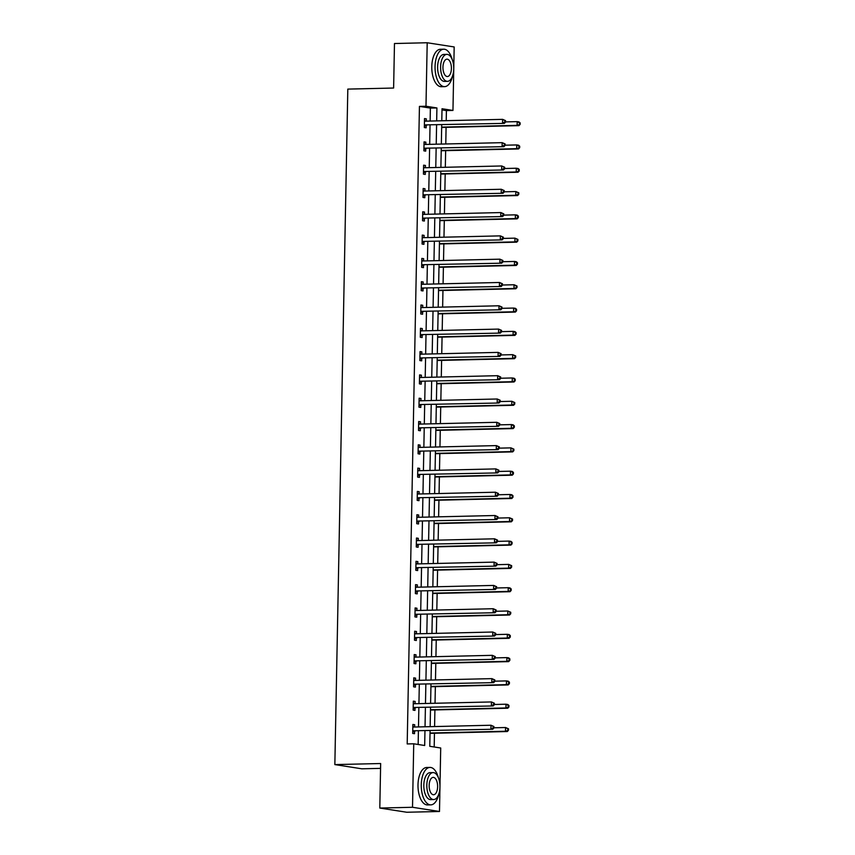 <?xml version="1.0" encoding="UTF-8"?>
<svg xmlns="http://www.w3.org/2000/svg" width="855" height="855" viewBox="0 0 855 855"><rect width="100%" height="100%" fill="white"/><g stroke="black" fill="none" stroke-linecap="round" stroke-linejoin="round"><path stroke-width="1.28" d="M380.56 768.367L361.825 768.805L334.85 764.594L347.814 89.102L393.621 88.033L394.476 43.52L427.201 42.75L454.176 46.95L452.958 110.445L442.024 108.735L441.789 120.779M446.214 120.673L446.417 110.594L452.958 110.445M434.19 746.981L434.458 733.237M434.586 726.558L434.906 709.939M435.035 703.259L435.355 686.629M435.484 679.949L435.804 663.33M435.932 656.651L436.242 640.021M436.371 633.352L436.691 616.722M436.82 610.043L437.14 593.413M437.268 586.744L437.589 570.114M437.717 563.434L438.038 546.805M438.166 540.136L438.487 523.506M438.615 516.826L438.936 500.207M439.064 493.527L439.374 476.898M439.502 470.218L439.823 453.599M439.951 446.919L440.272 430.289M440.4 423.62L440.72 406.991M440.849 400.311L441.169 383.681M441.298 377.012L441.618 360.382M441.746 353.703L442.067 337.084M442.195 330.404L442.516 313.774M442.644 307.095L442.954 290.476M443.082 283.796L443.403 267.166M443.531 260.497L443.852 243.867M443.98 237.188L444.301 220.558M444.429 213.889L444.75 197.259M444.878 190.579L445.199 173.96M445.327 167.281L445.647 150.651M445.776 143.971L446.086 127.352M430.076 730.726L429.776 746.297L440.71 747.997L439.491 811.481L412.516 807.28L413.735 743.797L424.679 745.496L424.956 730.843M412.516 807.28L379.802 808.05L406.777 812.25L439.491 811.481M446.417 110.594L442.003 109.91M430.129 121.047L430.375 108.093L419.442 106.394L407.194 743.946L413.735 743.797M418.148 744.481L418.416 730.993M418.49 726.932L418.865 707.694M418.939 703.633L419.303 684.395M419.388 680.334L419.752 661.086M419.837 657.025L420.2 637.787M420.275 633.726L420.649 614.478M420.724 610.417L421.098 591.179M421.173 587.118L421.547 567.87M421.622 563.808L421.996 544.571M422.071 540.51L422.445 521.272M422.52 517.211L422.883 497.963M422.969 493.901L423.332 474.664M423.417 470.603L423.781 451.355M423.856 447.293L424.23 428.056M424.304 423.995L424.679 404.746M424.753 400.685L425.127 381.448M425.202 377.386L425.576 358.149M425.651 354.077L426.014 334.839M426.1 330.778L426.463 311.541M426.549 307.479L426.912 288.231M426.987 284.17L427.361 264.932M427.436 260.871L427.81 241.623M427.885 237.562L428.259 218.324M428.334 214.263L428.708 195.015M428.783 190.954L429.157 171.716M429.231 167.655L429.595 148.417M429.68 144.356L430.044 125.108M426.282 121.143L426.324 118.856L424.508 118.567L424.337 127.534L426.153 127.812L426.207 125.396M425.833 144.442L425.876 142.154L424.059 141.866L423.888 150.833L425.705 151.121L425.758 148.695M425.384 167.74L425.437 165.453L423.61 165.175L423.439 174.131L425.256 174.42L425.309 172.005M424.946 191.05L424.988 188.763L423.161 188.474L422.99 197.441L424.817 197.719L424.86 195.303M424.497 214.349L424.54 212.061L422.712 211.784L422.541 220.74L424.369 221.028L424.411 218.613M424.048 237.658L424.091 235.371L422.263 235.082L422.092 244.049L423.92 244.327L423.962 241.912M423.599 260.957L423.642 258.67L421.825 258.392L421.643 267.348L423.471 267.636L423.514 265.221M423.15 284.266L423.193 281.979L421.376 281.69L421.205 290.657L423.022 290.935L423.065 288.52M422.701 307.565L422.744 305.278L420.927 304.989L420.756 313.956L422.573 314.245L422.627 311.819M422.252 330.864L422.295 328.577L420.478 328.299L420.307 337.255L422.124 337.543L422.178 335.128M421.814 354.173L421.857 351.886L420.029 351.597L419.858 360.564L421.686 360.842L421.729 358.427M421.365 377.472L421.408 375.185L419.581 374.907L419.41 383.863L421.237 384.152L421.28 381.736M420.916 400.781L420.959 398.494L419.132 398.206L418.961 407.172L420.788 407.45L420.831 405.035M420.468 424.08L420.51 421.793L418.683 421.515L418.512 430.471L420.339 430.76L420.382 428.344M420.019 447.389L420.062 445.102L418.245 444.814L418.074 453.781L419.891 454.058L419.933 451.643M419.57 470.688L419.613 468.401L417.796 468.113L417.625 477.079L419.442 477.368L419.495 474.942M419.121 493.987L419.164 491.7L417.347 491.422L417.176 500.389L418.993 500.667L419.046 498.251M418.672 517.296L418.726 515.009L416.898 514.721L416.727 523.688L418.544 523.976L418.597 521.55M418.234 540.595L418.277 538.308L416.449 538.03L416.278 546.986L418.106 547.275L418.148 544.859M417.785 563.905L417.828 561.617L416 561.329L415.829 570.296L417.657 570.574L417.7 568.158M417.336 587.203L417.379 584.916L415.551 584.638L415.38 593.594L417.208 593.883L417.251 591.468M416.887 610.513L416.93 608.226L415.113 607.937L414.932 616.904L416.759 617.182L416.802 614.766M416.438 633.812L416.481 631.524L414.664 631.236L414.493 640.203L416.31 640.491L416.353 638.065M415.99 657.121L416.032 654.834L414.215 654.545L414.044 663.512L415.861 663.79L415.915 661.375M415.541 680.42L415.583 678.133L413.767 677.844L413.596 686.811L415.412 687.099L415.466 684.673M415.103 703.718L415.145 701.431L413.318 701.153L413.147 710.11L414.974 710.398L415.017 707.983M414.654 727.028L414.696 724.741L412.869 724.452L412.698 733.419L414.525 733.697L414.568 731.282M379.802 808.05L380.657 763.526L334.85 764.594M419.442 106.394L425.982 106.234L427.201 42.75M436.67 120.897L436.916 107.944L425.982 106.234M425.031 726.782L425.405 707.545M425.48 703.483L425.854 684.235M425.929 680.174L426.303 660.936M426.378 656.875L426.741 637.627M426.827 633.566L427.19 614.328M427.276 610.267L427.639 591.029M427.724 586.968L428.088 567.72M428.163 563.659L428.537 544.421M428.612 540.36L428.986 521.112M429.06 517.051L429.434 497.813M429.509 493.752L429.883 474.504M429.958 470.442L430.322 451.205M430.407 447.144L430.77 427.895M430.856 423.834L431.219 404.597M431.294 400.535L431.668 381.298M431.743 377.237L432.117 357.988M432.192 353.927L432.566 334.69M432.641 330.629L433.015 311.38M433.09 307.319L433.453 288.082M433.538 284.02L433.902 264.772M433.987 260.711L434.351 241.473M434.436 237.412L434.8 218.175M434.874 214.113L435.248 194.865M435.323 190.804L435.697 171.566M435.772 167.505L436.146 148.257M436.221 144.196L436.595 124.958M441.714 124.841L441.34 144.078M441.266 148.139L440.891 167.388M440.817 171.449L440.443 190.686M440.368 194.748L440.004 213.985M439.919 218.046L439.555 237.295M439.47 241.356L439.107 260.593M439.032 264.655L438.658 283.903M438.583 287.964L438.209 307.202M438.134 311.263L437.76 330.511M437.685 334.572L437.311 353.81M437.236 357.871L436.862 377.108M436.787 381.17L436.424 400.418M436.339 404.479L435.975 423.717M435.89 427.778L435.526 447.026M435.452 451.087L435.077 470.325M435.003 474.386L434.629 493.634M434.554 497.696L434.18 516.933M434.105 520.994L433.731 540.232M433.656 544.293L433.293 563.541M433.207 567.602L432.844 586.84M432.758 590.901L432.395 610.149M432.32 614.211L431.946 633.448M431.871 637.509L431.497 656.758M431.422 660.819L431.048 680.056M430.973 684.118L430.599 703.355M430.525 707.416L430.151 726.664M430.375 108.093L436.916 107.944M424.497 118.898L426.324 118.856M424.048 142.197L425.876 142.154M423.599 165.496L425.437 165.453M423.161 188.805L424.988 188.763M422.712 212.104L424.54 212.061M422.263 235.414L424.091 235.371M421.814 258.712L423.642 258.67M421.365 282.022L423.193 281.979M420.916 305.321L422.744 305.278M420.468 328.619L422.295 328.577M420.019 351.929L421.857 351.886M419.581 375.227L421.408 375.185M419.132 398.537L420.959 398.494M418.683 421.836L420.51 421.793M418.234 445.145L420.062 445.102M417.785 468.444L419.613 468.401M417.336 491.743L419.164 491.7M416.887 515.052L418.726 515.009M416.449 538.351L418.277 538.308M416 561.66L417.828 561.617M415.551 584.959L417.379 584.916M415.103 608.268L416.93 608.226M414.654 631.567L416.481 631.524M414.205 654.866L416.032 654.834M413.756 678.175L415.583 678.133M413.307 701.474L415.145 701.431M412.869 724.784L414.696 724.741M425.063 124.894L504.365 123.377L425.063 124.894A1.496 1.304 -81.1 0 0 424.572 125.022L424.379 125.108M504.813 122.019L502.548 123.088L502.612 119.358L505.572 120.63L504.845 120.523L504.813 122.019L505.54 122.126L505.572 120.63M424.454 120.983L424.646 121.068A1.496 1.304 -81.1 0 0 425.138 121.164L502.612 119.358L504.845 120.523M426.891 125.183A1.496 1.304 -81.1 0 0 426.399 125.3L424.358 126.284M424.465 120.47L426.004 121.143M504.365 123.377L505.54 122.126M441.661 127.448L518.953 125.642L517.125 125.364L517.2 121.624L505.551 121.902M441.672 127.128L517.125 125.364L520.129 124.403L520.15 122.906L519.423 122.789L519.391 124.285M519.423 122.789L517.2 121.624L519.017 121.912L520.15 122.906M520.129 124.403L518.953 125.642M452.113 59.337A18.735 9.116 88.7 0 0 443.734 49.195A18.735 9.116 88.7 0 0 435.056 66.498A18.735 9.116 88.7 0 0 444.611 86.644A18.735 9.116 88.7 0 0 452.509 76.116M443.734 49.195L440.464 49.269A18.735 9.116 88.7 0 0 431.786 66.572A18.735 9.116 88.7 0 0 441.33 86.718L444.611 86.644M447.496 81.332L444.482 81.396A13.488 6.562 -91.3 0 1 437.61 66.893A13.488 6.562 -91.3 0 1 443.852 54.431L446.866 54.367A13.488 6.562 88.7 0 0 440.614 66.818A13.488 6.562 88.7 0 0 447.496 81.332A13.488 6.562 88.7 0 0 453.738 68.87A13.488 6.562 88.7 0 0 446.866 54.367M442.954 67.182A8.689 4.232 88.7 0 0 447.379 76.533A8.689 4.232 88.7 0 0 451.408 68.507A8.689 4.232 88.7 0 0 446.973 59.155A8.689 4.232 88.7 0 0 442.954 67.182M438.326 777.558A18.735 9.116 88.7 0 0 429.937 767.416A18.735 9.116 88.7 0 0 421.269 784.719A18.735 9.116 88.7 0 0 430.813 804.865A18.735 9.116 88.7 0 0 438.722 794.338M429.937 767.416L426.666 767.491A18.735 9.116 88.7 0 0 417.999 784.794A18.735 9.116 88.7 0 0 427.543 804.94L430.813 804.865M433.699 799.553L430.696 799.617A13.488 6.562 -91.3 0 1 423.813 785.114A13.488 6.562 -91.3 0 1 430.065 772.653L433.079 772.589A13.488 6.562 88.7 0 0 426.827 785.04A13.488 6.562 88.7 0 0 433.699 799.553A13.488 6.562 88.7 0 0 439.951 787.092A13.488 6.562 88.7 0 0 433.079 772.589M429.157 785.403A8.689 4.232 88.7 0 0 433.592 794.755A8.689 4.232 88.7 0 0 437.621 786.728A8.689 4.232 88.7 0 0 433.186 777.377A8.689 4.232 88.7 0 0 429.157 785.403M424.614 148.204L503.916 146.675L424.614 148.204A1.496 1.304 -81.1 0 0 424.123 148.321L423.93 148.417M504.365 145.318L502.099 146.397L502.174 142.657L505.123 143.939L504.397 143.822L504.365 145.318L505.091 145.436L505.123 143.939M424.016 144.292L424.198 144.367A1.496 1.304 -81.1 0 0 424.689 144.463L502.174 142.657L504.397 143.822M426.442 148.492A1.496 1.304 -81.1 0 0 425.95 148.61L423.909 149.582M424.016 143.779L425.555 144.452M503.916 146.675L505.091 145.436M424.166 171.502L503.477 169.985L424.166 171.502A1.496 1.304 -81.1 0 0 423.674 171.631L423.482 171.716M503.916 168.617L501.65 169.696L501.725 165.966L504.674 167.238L503.948 167.131L503.916 168.617L504.653 168.734L504.674 167.238M423.567 167.591L423.749 167.676A1.496 1.304 -81.1 0 0 424.24 167.772L501.725 165.966L503.948 167.131M425.993 171.791A1.496 1.304 -81.1 0 0 425.501 171.908L423.46 172.881M423.578 167.078L425.106 167.751M503.477 169.985L504.653 168.734M441.212 150.758L518.504 148.952L516.677 148.663L516.751 144.933L505.102 145.2M441.223 150.427L516.677 148.663L519.68 147.701L519.701 146.216L518.974 146.098L518.953 147.594M518.974 146.098L516.751 144.933L518.568 145.211L519.701 146.216M519.68 147.701L518.504 148.952M440.763 174.057L518.055 172.25L516.228 171.973L516.302 168.232L504.653 168.51M440.774 173.736L516.228 171.973L519.231 171.011L519.263 169.514L518.525 169.397L518.504 170.893M518.525 169.397L516.302 168.232L518.13 168.521L519.263 169.514M519.231 171.011L518.055 172.25M423.717 194.812L503.029 193.283L423.717 194.812A1.496 1.304 -81.1 0 0 423.236 194.929L423.033 195.025M503.467 191.926L501.201 192.995L501.276 189.265L504.226 190.547L503.499 190.43L503.467 191.926L504.204 192.033L504.226 190.547M423.118 190.889L423.31 190.975A1.496 1.304 -81.1 0 0 423.791 191.071L501.276 189.265L503.499 190.43M425.544 195.09A1.496 1.304 -81.1 0 0 425.053 195.218L423.011 196.19M423.129 190.376L424.657 191.05M503.029 193.283L504.204 192.033M423.278 218.111L502.58 216.582L423.278 218.111A1.496 1.304 -81.1 0 0 422.787 218.228L422.594 218.324M503.029 215.225L500.752 216.304L500.827 212.564L503.787 213.846L503.05 213.739L503.029 215.225L503.755 215.342L503.787 213.846M422.669 214.199L422.862 214.284A1.496 1.304 -81.1 0 0 423.343 214.381L500.827 212.564L503.05 213.739M425.095 218.399A1.496 1.304 -81.1 0 0 424.604 218.517L422.562 219.489M422.68 213.686L424.208 214.359M502.58 216.582L503.755 215.342M422.83 241.42L502.131 239.892L422.83 241.42A1.496 1.304 -81.1 0 0 422.338 241.538L422.146 241.634M502.58 238.534L500.303 239.603L500.378 235.873L503.339 237.156L502.601 237.038L502.58 238.534L503.306 238.641L503.339 237.156M422.22 237.498L422.413 237.583A1.496 1.304 -81.1 0 0 422.894 237.679L500.378 235.873L502.601 237.038M424.646 241.698A1.496 1.304 -81.1 0 0 424.155 241.815L422.124 242.799M422.231 236.985L423.759 237.658M502.131 239.892L503.306 238.641M440.314 197.366L517.606 195.56L515.779 195.271L515.854 191.541L504.204 191.809M440.325 197.035L515.779 195.271L518.782 194.309L518.814 192.813L518.077 192.706L518.055 194.203M518.077 192.706L515.854 191.541L518.814 192.813M518.782 194.309L517.606 195.56M439.876 220.665L517.157 218.859L515.341 218.581L515.405 214.84L503.755 215.118M439.876 220.344L515.341 218.581L518.333 217.619L518.365 216.123L517.638 216.005L517.606 217.501M517.638 216.005L515.405 214.84L517.232 215.129L518.365 216.123M518.333 217.619L517.157 218.859M439.427 243.974L516.709 242.168L514.892 241.88L514.956 238.15L503.306 238.417M439.427 243.643L514.892 241.88L517.884 240.918L517.916 239.421L517.19 239.315L517.157 240.8M517.19 239.315L514.956 238.15L517.916 239.421M517.884 240.918L516.709 242.168M422.381 264.719L501.682 263.19L422.381 264.719A1.496 1.304 -81.1 0 0 421.889 264.836L421.697 264.932M502.131 261.833L499.865 262.913L499.929 259.172L502.89 260.454L502.163 260.337L502.131 261.833L502.858 261.951L502.89 260.454M421.772 260.807L421.964 260.893A1.496 1.304 -81.1 0 0 422.456 260.989L499.929 259.172L502.163 260.337M424.198 265.007A1.496 1.304 -81.1 0 0 423.706 265.125L421.675 266.097M421.782 260.294L423.31 260.967M501.682 263.19L502.858 261.951M438.978 267.273L516.26 265.467L514.443 265.178L514.518 261.448L502.868 261.716M438.978 266.942L514.443 265.178L517.435 264.216L517.467 262.731L516.741 262.613L516.709 264.11M516.741 262.613L514.518 261.448L516.335 261.737L517.467 262.731M517.435 264.216L516.26 265.467M421.932 288.028L501.233 286.5L421.932 288.028A1.496 1.304 -81.1 0 0 421.44 288.146L421.248 288.231M501.682 285.143L499.416 286.211L499.48 282.481L502.441 283.753L501.714 283.646L501.682 285.143L502.409 285.249L502.441 283.753M421.323 284.106L421.515 284.191A1.496 1.304 -81.1 0 0 422.007 284.288L499.48 282.481L501.714 283.646M423.749 288.306A1.496 1.304 -81.1 0 0 423.268 288.424L421.226 289.407M421.333 283.593L422.862 284.266M501.233 286.5L502.409 285.249M438.53 290.572L515.811 288.766L513.994 288.488L514.069 284.747L502.419 285.025M438.54 290.251L513.994 288.488L516.997 287.526L517.019 286.03L516.292 285.923L516.26 287.408M516.292 285.923L514.069 284.747L517.019 286.03M516.997 287.526L515.811 288.766M421.483 311.327L500.784 309.799L421.483 311.327A1.496 1.304 -81.1 0 0 420.991 311.444L420.799 311.541M501.233 308.441L498.967 309.521L499.031 305.78L501.992 307.063L501.265 306.945L501.233 308.441L501.96 308.559L501.992 307.063M420.874 307.415L421.066 307.49A1.496 1.304 -81.1 0 0 421.558 307.597L499.031 305.78L501.265 306.945M423.31 311.615A1.496 1.304 -81.1 0 0 422.819 311.733L420.778 312.706M420.884 306.902L422.423 307.576M500.784 309.799L501.96 308.559M438.081 313.881L515.373 312.075L513.545 311.786L513.62 308.057L501.971 308.324M438.091 313.55L513.545 311.786L516.548 310.825L516.57 309.339L515.843 309.221L515.811 310.718M515.843 309.221L513.62 308.057L515.437 308.334L516.57 309.339M516.548 310.825L515.373 312.075M421.034 334.626L500.335 333.108L421.034 334.626A1.496 1.304 -81.1 0 0 420.542 334.754L420.35 334.839M500.784 331.74L498.518 332.819L498.593 329.09L501.543 330.361L500.816 330.254L500.784 331.74L501.511 331.858L501.543 330.361M420.436 330.714L420.617 330.8A1.496 1.304 -81.1 0 0 421.109 330.896L498.593 329.09L500.816 330.254M422.862 334.914A1.496 1.304 -81.1 0 0 422.37 335.032L420.329 336.004M420.446 330.201L421.975 330.874M500.335 333.108L501.511 331.858M437.632 337.18L514.924 335.374L513.096 335.096L513.171 331.355L501.522 331.633M437.642 336.859L513.096 335.096L516.099 334.134L516.121 332.638L515.394 332.52L515.373 334.016M515.394 332.52L513.171 331.355L514.988 331.644L516.121 332.638M516.099 334.134L514.924 335.374M420.585 357.935L499.897 356.407L420.585 357.935A1.496 1.304 -81.1 0 0 420.094 358.053L419.901 358.149M500.335 355.049L498.07 356.118L498.144 352.388L501.094 353.671L500.367 353.553L500.335 355.049L501.073 355.167L501.094 353.671M419.987 354.023L420.179 354.098A1.496 1.304 -81.1 0 0 420.66 354.194L498.144 352.388L500.367 353.553M422.413 358.213A1.496 1.304 -81.1 0 0 421.921 358.341L419.88 359.314M419.997 353.51L421.526 354.184M499.897 356.407L501.073 355.167M437.183 360.489L514.475 358.683L512.647 358.395L512.722 354.665L501.073 354.932M437.194 360.158L512.647 358.395L515.651 357.433L515.683 355.937L514.945 355.83L514.924 357.326M514.945 355.83L512.722 354.665L515.683 355.937M515.651 357.433L514.475 358.683M420.136 381.234L499.448 379.706L420.136 381.234A1.496 1.304 -81.1 0 0 419.655 381.351L419.452 381.448M499.897 378.348L497.621 379.428L497.696 375.687L500.645 376.97L499.919 376.863L499.897 378.348L500.624 378.466L500.645 376.97M419.538 377.322L419.73 377.408A1.496 1.304 -81.1 0 0 420.211 377.504L497.696 375.687L499.919 376.863M421.964 381.522A1.496 1.304 -81.1 0 0 421.472 381.64L419.431 382.613M419.549 376.809L421.077 377.483M499.448 379.706L500.624 378.466M436.734 383.788L514.026 381.982L512.198 381.704L512.273 377.963L500.624 378.241M436.745 383.468L512.198 381.704L515.202 380.742L515.234 379.246L514.507 379.128L514.475 380.625M514.507 379.128L512.273 377.963L514.101 378.252L515.234 379.246M515.202 380.742L514.026 381.982M419.698 404.543L498.999 403.015L419.698 404.543A1.496 1.304 -81.1 0 0 419.207 404.661L419.014 404.757M499.448 401.658L497.172 402.726L497.247 398.996L500.207 400.279L499.47 400.161L499.448 401.658L500.175 401.765L500.207 400.279M419.089 400.621L419.281 400.706A1.496 1.304 -81.1 0 0 419.762 400.803L497.247 398.996L499.47 400.161M421.515 404.821A1.496 1.304 -81.1 0 0 421.023 404.939L418.982 405.922M419.1 400.108L420.628 400.781M498.999 403.015L500.175 401.765M436.296 407.098L513.577 405.291L511.76 405.003L511.824 401.273L500.175 401.54M436.296 406.766L511.76 405.003L514.753 404.041L514.785 402.545L514.058 402.438L514.026 403.923M514.058 402.438L511.824 401.273L514.785 402.545M514.753 404.041L513.577 405.291M419.249 427.842L498.551 426.314L419.249 427.842A1.496 1.304 -81.1 0 0 418.758 427.96L418.565 428.056M498.999 424.956L496.723 426.036L496.798 422.295L499.758 423.578L499.021 423.46L498.999 424.956L499.726 425.074L499.758 423.578M418.64 423.93L418.832 424.016A1.496 1.304 -81.1 0 0 419.313 424.112L496.798 422.295L499.021 423.46M421.066 428.131A1.496 1.304 -81.1 0 0 420.575 428.248L418.544 429.221M418.651 423.417L420.179 424.091M498.551 426.314L499.726 425.074M435.847 430.396L513.128 428.59L511.311 428.302L511.376 424.572L499.726 424.839M435.847 430.065L511.311 428.302L514.304 427.35L514.336 425.854L513.609 425.737L513.577 427.233M513.609 425.737L511.376 424.572L513.203 424.86L514.336 425.854M514.304 427.35L513.128 428.59M418.8 451.151L498.102 449.623L418.8 451.151A1.496 1.304 -81.1 0 0 418.309 451.269L418.116 451.355M498.551 448.266L496.285 449.335L496.349 445.605L499.309 446.876L498.583 446.77L498.551 448.266L499.277 448.373L499.309 446.876M418.191 447.229L418.384 447.315A1.496 1.304 -81.1 0 0 418.875 447.411L496.349 445.605L498.583 446.77M420.617 451.429A1.496 1.304 -81.1 0 0 420.136 451.547L418.095 452.53M418.202 446.716L419.73 447.389M498.102 449.623L499.277 448.373M435.398 453.695L512.679 451.889L510.863 451.611L510.937 447.87L499.288 448.148M435.398 453.374L510.863 451.611L513.855 450.649L513.887 449.153L513.16 449.046L513.128 450.532M513.16 449.046L510.937 447.87L513.887 449.153M513.855 450.649L512.679 451.889M418.352 474.45L497.653 472.922L418.352 474.45A1.496 1.304 -81.1 0 0 417.86 474.568L417.668 474.664M498.102 471.565L495.836 472.644L495.9 468.903L498.86 470.186L498.134 470.068L498.102 471.565L498.828 471.682L498.86 470.186M417.742 470.539L417.935 470.624A1.496 1.304 -81.1 0 0 418.426 470.72L495.9 468.903L498.134 470.068M420.179 474.739A1.496 1.304 -81.1 0 0 419.687 474.856L417.646 475.829M417.753 470.026L419.292 470.699M497.653 472.922L498.828 471.682M434.949 477.005L512.241 475.198L510.414 474.91L510.488 471.18L498.839 471.447M434.96 476.673L510.414 474.91L513.417 473.948L513.438 472.462L512.711 472.345L512.679 473.841M512.711 472.345L510.488 471.18L512.305 471.458L513.438 472.462M513.417 473.948L512.241 475.198M417.903 497.749L497.204 496.231L417.903 497.749A1.496 1.304 -81.1 0 0 417.411 497.877L417.219 497.963M497.653 494.863L495.387 495.943L495.462 492.213L498.412 493.485L497.685 493.378L497.653 494.863L498.38 494.981L498.412 493.485M417.304 493.837L417.486 493.923A1.496 1.304 -81.1 0 0 417.977 494.019L495.462 492.213L497.685 493.378M419.73 498.038A1.496 1.304 -81.1 0 0 419.239 498.155L417.197 499.128M417.304 493.324L418.843 493.998M497.204 496.231L498.38 494.981M434.5 500.303L511.792 498.497L509.965 498.219L510.04 494.479L498.39 494.756M434.511 499.983L509.965 498.219L512.968 497.257L512.989 495.761L512.263 495.644L512.241 497.14M512.263 495.644L510.04 494.479L511.856 494.767L512.989 495.761M512.968 497.257L511.792 498.497M417.454 521.058L496.766 519.53L417.454 521.058A1.496 1.304 -81.1 0 0 416.962 521.176L416.77 521.272M497.204 518.173L494.938 519.241L495.013 515.512L497.963 516.794L497.236 516.677L497.204 518.173L497.941 518.29L497.963 516.794M416.855 517.147L417.037 517.222A1.496 1.304 -81.1 0 0 417.529 517.318L495.013 515.512L497.236 516.677M419.281 521.336A1.496 1.304 -81.1 0 0 418.79 521.465L416.748 522.437M416.866 516.634L418.394 517.307M496.766 519.53L497.941 518.29M434.051 523.613L511.343 521.807L509.516 521.518L509.591 517.788L497.941 518.055M434.062 523.281L509.516 521.518L512.519 520.556L512.551 519.06L511.814 518.953L511.792 520.449M511.814 518.953L509.591 517.788L512.551 519.06M512.519 520.556L511.343 521.807M417.005 544.357L496.317 542.829L417.005 544.357A1.496 1.304 -81.1 0 0 416.524 544.475L416.321 544.571M496.755 541.471L494.489 542.551L494.564 538.81L497.514 540.093L496.787 539.986L496.755 541.471L497.492 541.589L497.514 540.093M416.406 540.446L416.599 540.531A1.496 1.304 -81.1 0 0 417.08 540.627L494.564 538.81L496.787 539.986M418.832 544.646A1.496 1.304 -81.1 0 0 418.341 544.763L416.3 545.736M416.417 539.933L417.945 540.606M496.317 542.829L497.492 541.589M433.603 546.911L510.895 545.105L509.067 544.827L509.142 541.087L497.492 541.365M433.613 546.591L509.067 544.827L512.07 543.865L512.102 542.369L511.365 542.252L511.343 543.748M511.365 542.252L509.142 541.087L510.969 541.375L512.102 542.369M512.07 543.865L510.895 545.105M416.567 567.667L495.868 566.138L416.567 567.667A1.496 1.304 -81.1 0 0 416.075 567.784L415.883 567.88M496.317 564.781L494.04 565.85L494.115 562.12L497.076 563.402L496.338 563.285L496.317 564.781L497.044 564.888L497.076 563.402M415.958 563.744L416.15 563.83A1.496 1.304 -81.1 0 0 416.631 563.926L494.115 562.12L496.338 563.285M418.384 567.944A1.496 1.304 -81.1 0 0 417.892 568.062L415.851 569.045M415.968 563.231L417.497 563.905M495.868 566.138L497.044 564.888M433.164 570.221L510.446 568.415L508.629 568.126L508.693 564.396L497.044 564.663M433.164 569.89L508.629 568.126L511.621 567.164L511.653 565.668L510.927 565.561L510.895 567.047M510.927 565.561L508.693 564.396L511.653 565.668M511.621 567.164L510.446 568.415M416.118 590.965L495.419 589.437L416.118 590.965A1.496 1.304 -81.1 0 0 415.626 591.083L415.434 591.179M495.868 588.08L493.591 589.159L493.666 585.418L496.627 586.701L495.889 586.583L495.868 588.08L496.595 588.197L496.627 586.701M415.509 587.054L415.701 587.139A1.496 1.304 -81.1 0 0 416.182 587.235L493.666 585.418L495.889 586.583M417.935 591.254A1.496 1.304 -81.1 0 0 417.443 591.371L415.412 592.344M415.519 586.541L417.048 587.214M495.419 589.437L496.595 588.197M432.716 593.52L509.997 591.713L508.18 591.425L508.244 587.695L496.595 587.973M432.716 593.188L508.18 591.425L511.172 590.474L511.205 588.977L510.478 588.86L510.446 590.356M510.478 588.86L508.244 587.695L510.072 587.984L511.205 588.977M511.172 590.474L509.997 591.713M415.669 614.275L494.97 612.746L415.669 614.275A1.496 1.304 -81.1 0 0 415.177 614.392L414.985 614.478M495.419 611.389L493.153 612.458L493.217 608.728L496.178 610.01L495.451 609.893L495.419 611.389L496.146 611.496L496.178 610.01M415.06 610.352L415.252 610.438A1.496 1.304 -81.1 0 0 415.744 610.534L493.217 608.728L495.451 609.893M417.486 614.553A1.496 1.304 -81.1 0 0 416.994 614.67L414.964 615.653M415.07 609.839L416.599 610.513M494.97 612.746L496.146 611.496M432.267 616.818L509.548 615.023L507.731 614.734L507.806 610.994L496.157 611.272M432.267 616.498L507.731 614.734L510.724 613.772L510.756 612.276L510.029 612.169L509.997 613.655M510.029 612.169L507.806 610.994L510.756 612.276M510.724 613.772L509.548 615.023M415.22 637.573L494.521 636.045L415.22 637.573A1.496 1.304 -81.1 0 0 414.728 637.691L414.536 637.787M494.97 634.688L492.704 635.767L492.769 632.027L495.729 633.309L495.002 633.192L494.97 634.688L495.697 634.805L495.729 633.309M414.611 633.662L414.803 633.747A1.496 1.304 -81.1 0 0 415.295 633.844L492.769 632.027L495.002 633.192M417.037 637.862A1.496 1.304 -81.1 0 0 416.556 637.98L414.515 638.952M414.622 633.149L416.15 633.822M494.521 636.045L495.697 634.805M431.818 640.128L509.099 638.322L507.282 638.033L507.357 634.303L495.708 634.57M431.828 639.797L507.282 638.033L510.285 637.071L510.307 635.586L509.58 635.468L509.548 636.964M509.58 635.468L507.357 634.303L509.174 634.592L510.307 635.586M510.285 637.071L509.099 638.322M414.771 660.872L494.072 659.355L414.771 660.872A1.496 1.304 -81.1 0 0 414.28 661.001L414.087 661.086M494.521 657.997L492.256 659.066L492.32 655.336L495.28 656.608L494.553 656.501L494.521 657.997L495.248 658.104L495.28 656.608M414.162 656.961L414.354 657.046A1.496 1.304 -81.1 0 0 414.846 657.142L492.32 655.336L494.553 656.501M416.599 661.161A1.496 1.304 -81.1 0 0 416.107 661.278L414.066 662.251M414.173 656.448L415.712 657.121M494.072 659.355L495.248 658.104M431.369 663.427L508.661 661.62L506.833 661.342L506.908 657.602L495.259 657.88M431.38 663.106L506.833 661.342L509.837 660.381L509.858 658.884L509.131 658.767L509.099 660.263M509.131 658.767L506.908 657.602L508.725 657.89L509.858 658.884M509.837 660.381L508.661 661.62M414.322 684.182L493.624 682.653L414.322 684.182A1.496 1.304 -81.1 0 0 413.831 684.299L413.638 684.395M494.072 681.296L491.807 682.376L491.882 678.635L494.831 679.917L494.105 679.8L494.072 681.296L494.799 681.414L494.831 679.917M413.724 680.27L413.906 680.345A1.496 1.304 -81.1 0 0 414.397 680.441L491.882 678.635L494.105 679.8M416.15 684.46A1.496 1.304 -81.1 0 0 415.658 684.588L413.617 685.56M413.735 679.757L415.263 680.43M493.624 682.653L494.799 681.414M430.92 686.736L508.212 684.93L506.384 684.641L506.459 680.911L494.81 681.179M430.931 686.405L506.384 684.641L509.388 683.679L509.42 682.194L508.682 682.076L508.661 683.573M508.682 682.076L506.459 680.911L508.276 681.189L509.42 682.194M509.388 683.679L508.212 684.93M413.873 707.48L493.185 705.963L413.873 707.48A1.496 1.304 -81.1 0 0 413.382 707.598L413.189 707.694M493.624 704.595L491.358 705.674L491.433 701.944L494.382 703.216L493.656 703.109L493.624 704.595L494.361 704.712L494.382 703.216M413.275 703.569L413.467 703.654A1.496 1.304 -81.1 0 0 413.948 703.751L491.433 701.944L493.656 703.109M415.701 707.769A1.496 1.304 -81.1 0 0 415.209 707.887L413.168 708.859M413.286 703.056L414.814 703.729M493.185 705.963L494.361 704.712M430.471 710.035L507.763 708.229L505.936 707.951L506.01 704.21L494.361 704.488M430.482 709.714L505.936 707.951L508.939 706.989L508.971 705.493L508.233 705.375L508.212 706.871M508.233 705.375L506.01 704.21L507.838 704.499L508.971 705.493M508.939 706.989L507.763 708.229M413.425 730.79L492.737 729.262L413.425 730.79A1.496 1.304 -81.1 0 0 412.944 730.907L412.741 731.004M493.185 727.904L490.909 728.973L490.984 725.243L493.934 726.526L493.207 726.408L493.185 727.904L493.912 728.011L493.934 726.526M412.826 726.868L413.018 726.953A1.496 1.304 -81.1 0 0 413.499 727.049L490.984 725.243L493.207 726.408M415.252 731.068A1.496 1.304 -81.1 0 0 414.761 731.196L412.719 732.169M412.837 726.355L414.365 727.028M492.737 729.262L493.912 728.011M430.022 733.344L507.314 731.538L505.487 731.249L505.562 727.52L493.912 727.787M430.033 733.013L505.487 731.249L508.49 730.288L508.522 728.791L507.795 728.684L507.763 730.181M507.795 728.684L505.562 727.52L508.522 728.791M508.49 730.288L507.314 731.538M424.646 121.068L425.256 121.164M424.572 125.022L426.399 125.3M424.198 144.367L424.807 144.463M424.123 148.321L425.95 148.61M423.749 167.676L424.358 167.772M423.674 171.631L425.501 171.908M423.31 190.975L423.909 191.071M423.236 194.929L425.053 195.218M422.862 214.284L423.46 214.381M422.787 218.228L424.604 218.517M422.413 237.583L423.011 237.679M422.338 241.538L424.155 241.815M421.964 260.893L422.562 260.978M421.889 264.836L423.706 265.125M421.515 284.191L422.113 284.288M421.44 288.146L423.268 288.424M421.066 307.49L421.675 307.586M420.991 311.444L422.819 311.733M420.617 330.8L421.226 330.896M420.542 334.754L422.37 335.032M420.179 354.098L420.778 354.194M420.094 358.053L421.921 358.341M419.73 377.408L420.329 377.504M419.655 381.351L421.472 381.64M419.281 400.706L419.88 400.803M419.207 404.661L421.023 404.939M418.832 424.016L419.431 424.101M418.758 427.96L420.575 428.248M418.384 447.315L418.982 447.411M418.309 451.269L420.136 451.547M417.935 470.624L418.544 470.71M417.86 474.568L419.687 474.856M417.486 493.923L418.095 494.019M417.411 497.877L419.239 498.155M417.037 517.222L417.646 517.318M416.962 521.176L418.79 521.465M416.599 540.531L417.197 540.627M416.524 544.475L418.341 544.763M416.15 563.83L416.748 563.926M416.075 567.784L417.892 568.062M415.701 587.139L416.3 587.225M415.626 591.083L417.443 591.371M415.252 610.438L415.851 610.534M415.177 614.392L416.994 614.67M414.803 633.747L415.402 633.833M414.728 637.691L416.556 637.98M414.354 657.046L414.964 657.142M414.28 661.001L416.107 661.278M413.906 680.345L414.515 680.441M413.831 684.299L415.658 684.588M413.467 703.654L414.066 703.751M413.382 707.598L415.209 707.887M413.018 726.953L413.617 727.049M412.944 730.907L414.761 731.196"/></g></svg>
